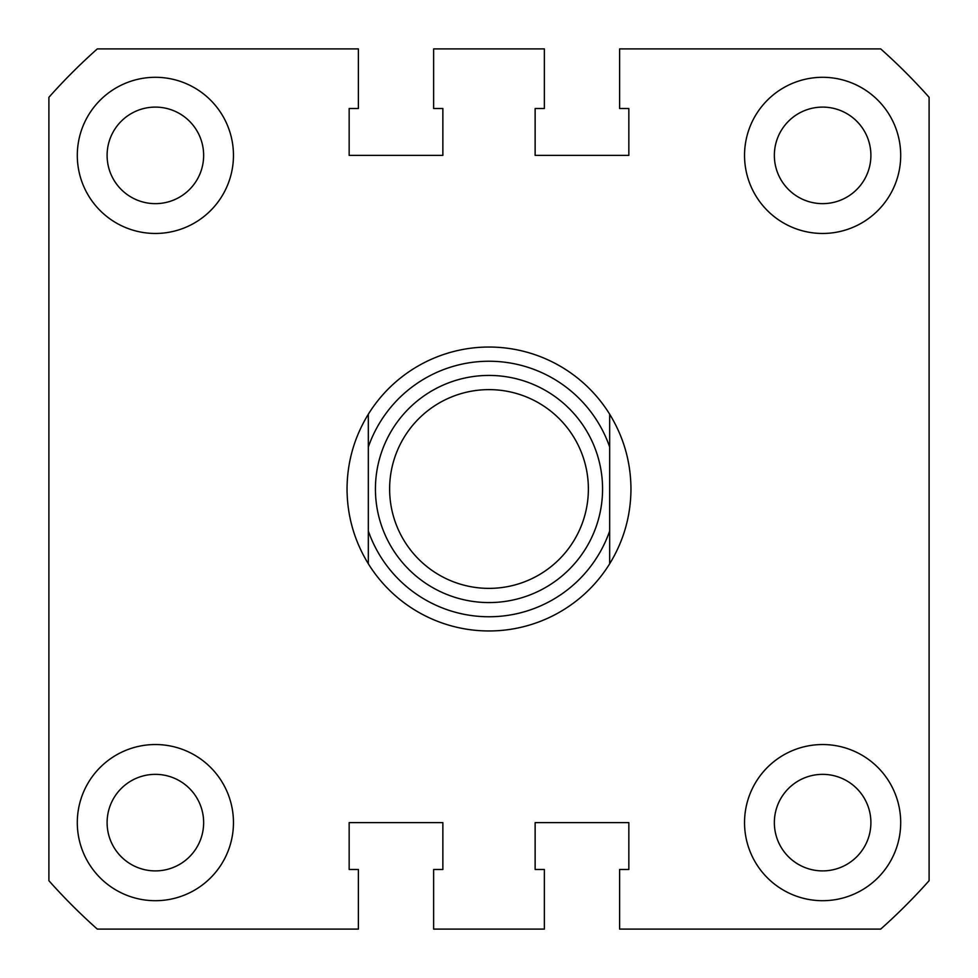 <?xml version="1.0" encoding="UTF-8"?>
<svg xmlns="http://www.w3.org/2000/svg" width="978" height="978" viewBox="0 0 978 978"><rect width="100%" height="100%" fill="white"/><g stroke="black" fill="none" stroke-linecap="round" stroke-linejoin="round"><path stroke-width="1.47" d="M77.299 155.38A78.081 78.081 0 0 0 155.38 233.461A78.081 78.081 0 0 0 233.461 155.38A78.081 78.081 0 0 0 155.38 77.299A78.081 78.081 0 0 0 77.299 155.38M744.539 155.38A78.081 78.081 0 0 0 822.62 233.461A78.081 78.081 0 0 0 900.701 155.38A78.081 78.081 0 0 0 822.62 77.299A78.081 78.081 0 0 0 744.539 155.38M744.539 822.62A78.081 78.081 0 0 0 822.62 900.701A78.081 78.081 0 0 0 900.701 822.62A78.081 78.081 0 0 0 822.62 744.539A78.081 78.081 0 0 0 744.539 822.62M77.299 822.62A78.081 78.081 0 0 0 155.38 900.701A78.081 78.081 0 0 0 233.461 822.62A78.081 78.081 0 0 0 155.38 744.539A78.081 78.081 0 0 0 77.299 822.62M774.356 155.38A48.264 48.264 0 0 0 822.62 203.644A48.264 48.264 0 0 0 870.897 155.38A48.264 48.264 0 0 0 822.62 107.103A48.264 48.264 0 0 0 774.356 155.38M107.103 155.38A48.264 48.264 0 0 0 155.38 203.644A48.264 48.264 0 0 0 203.644 155.38A48.264 48.264 0 0 0 155.38 107.103A48.264 48.264 0 0 0 107.103 155.38M107.103 822.62A48.264 48.264 0 0 0 155.38 870.897A48.264 48.264 0 0 0 203.644 822.62A48.264 48.264 0 0 0 155.38 774.356A48.264 48.264 0 0 0 107.103 822.62M774.356 822.62A48.264 48.264 0 0 0 822.62 870.897A48.264 48.264 0 0 0 870.897 822.62A48.264 48.264 0 0 0 822.62 774.356A48.264 48.264 0 0 0 774.356 822.62M48.9 97.299L48.9 880.701A589.172 589.172 0 0 0 97.299 929.1L358.388 929.1L358.388 869.479L349.158 869.479L349.158 822.62L442.863 822.62L442.863 869.479L433.633 869.479L433.633 929.1L544.367 929.1L544.367 869.479L535.137 869.479L535.137 822.62L628.842 822.62L628.842 869.479L619.612 869.479L619.612 929.1L880.701 929.1A589.172 589.172 0 0 0 929.1 880.701L929.1 97.299A589.172 589.172 0 0 0 880.701 48.9L619.612 48.9L619.612 108.521L628.842 108.521L628.842 155.38L535.137 155.38L535.137 108.521L544.367 108.521L544.367 48.9L433.633 48.9L433.633 108.521L442.863 108.521L442.863 155.38L349.158 155.38L349.158 108.521L358.388 108.521L358.388 48.9L97.299 48.9A589.172 589.172 0 0 0 48.9 97.299M588.377 489A99.377 99.377 0 0 0 489 389.623A99.377 99.377 0 0 0 389.623 489A99.377 99.377 0 0 0 489 588.377A99.377 99.377 0 0 0 588.377 489M375.43 489A113.57 113.57 0 0 1 489 375.43A113.57 113.57 0 0 1 602.57 489A113.57 113.57 0 0 1 489 602.57A113.57 113.57 0 0 1 375.43 489M368.327 414.22C354.293 437.166 347.19 462.093 347.031 489C347.19 515.907 354.293 540.834 368.327 563.78L368.327 414.22A141.969 141.969 0 0 1 609.673 414.22C623.707 437.166 630.81 462.093 630.969 489C630.81 515.907 623.707 540.834 609.673 563.78A141.969 141.969 0 0 1 368.327 563.78L368.327 530.993A127.776 127.776 0 0 0 609.673 530.993L609.673 447.007A127.776 127.776 0 0 0 368.327 447.007L368.327 414.22M609.673 414.22L609.673 447.007L609.673 414.22M609.673 530.993L609.673 563.78L609.673 530.993"/></g></svg>

